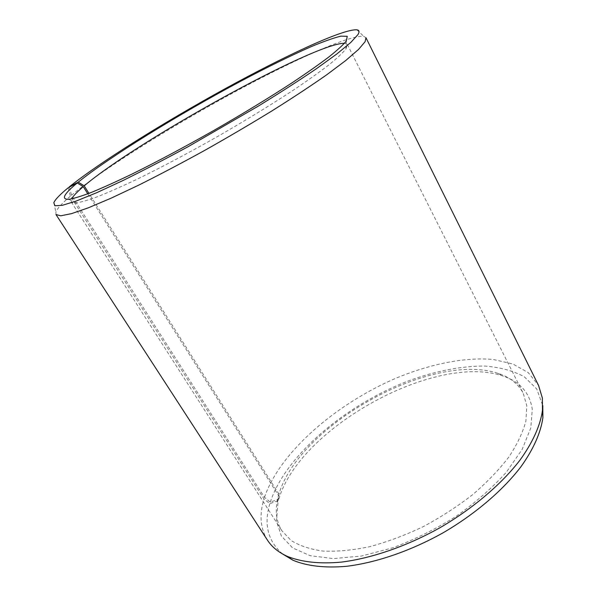 <?xml version="1.0" encoding="UTF-8"?>
<svg xmlns="http://www.w3.org/2000/svg" width="597" height="597" viewBox="0 0 597 597"><rect width="100%" height="100%" fill="white"/><g stroke="black" fill="none" stroke-linecap="round" stroke-linejoin="round"><path stroke-width="0.45" stroke-dasharray="2.98 2.24" d="M344.491 43.253L347.35 44.491L345.962 48.917C342.79 52.864 337.178 58.118 329.119 64.692C319.656 71.976 307.97 80.311 294.06 89.692C271.329 104.654 245.665 120.355 217.062 136.81C188.346 153.056 161.765 167.153 137.317 179.1C122.154 186.294 109.035 192.115 97.945 196.547C88.192 200.137 80.804 202.293 75.797 203.01C73.341 203.196 71.834 202.846 71.282 201.958L71.67 198.868M69.386 187.13L71.506 195.241L264.486 497.361L270.299 502.107L278.859 499.077L278.933 494.159C299.03 425.004 431.84 351.252 497.995 373.349C509.793 377.147 518.189 383.759 523.188 393.169L526.815 405.773L525.882 421.109C522.868 432.407 517.181 444.377 508.831 457.026C498.98 469.839 486.883 482.428 472.526 494.771C457.108 506.696 440.519 517.405 422.758 526.89C404.721 535.419 386.946 542.039 369.416 546.748C352.446 550.255 336.984 551.695 323.022 551.068C310.209 549.307 299.597 545.8 291.194 540.554L281.896 530.8C276.336 521.711 274.926 511.114 277.657 499.025L278.53 495.555L87.774 193.809M278.859 499.077C299.433 428.019 434.385 353.088 502.398 375.834C519.733 381.416 529.688 392.542 532.27 409.221L530.808 427.952L522.203 449.317L506.413 472.137C492.495 487.659 475.809 502.346 456.354 516.189C435.825 529.046 414.661 539.584 392.856 547.792L361.573 556.016L333.454 558.591L310.104 555.68L292.575 547.874L281.359 536.024L276.471 521.106L278.53 495.555M270.299 502.107C285.784 455.048 345.842 404.96 408.229 380.953C435.049 371.133 461.496 365.842 485.085 366.08C500.167 367.282 513.219 370.827 524.226 376.714L536.688 388.878L542.792 405.617M264.486 497.361C279.814 452.25 335.745 404.102 395.602 378.364C429.937 364.051 464.824 356.842 493.465 359.513L512.868 363.991L528.27 372.64L538.584 385.505M71.506 195.241C102.826 169.324 167.339 128.855 228.703 95.244C289.806 61.812 349.626 34.477 363.812 36.38L365.954 37.708M68.237 187.742L70.416 196.159L264.001 498.92L269.844 503.652L278.448 500.502M55.969 214.517L55.917 211.995C57.297 208.45 62.125 203.167 70.416 196.159M267.456 540.151C260.314 528.412 259.158 514.666 264.001 498.92M282.635 554.009C267.911 541.278 263.65 524.487 269.844 503.652M278.933 494.159L88.938 193.368M71.282 201.958L281.896 530.8M277.657 499.025L277.56 504.084M356.924 29.85L363.812 36.38M345.962 48.917L346.282 41.074M75.797 203.01L68.886 199.301M53.805 202.741L55.917 211.995M497.995 373.349L502.398 375.834M347.35 44.491L523.188 393.169"/><path stroke-width="0.9" d="M71.67 198.868C73.274 195.943 77.14 191.876 83.259 186.667L77.259 182.958L68.237 187.742C60.021 194.473 55.215 199.473 53.805 202.741L54.954 205.778L62.334 205.323L76.252 201.025L96.662 192.719L122.997 180.518C143.168 170.578 164.988 159.235 188.473 146.489L258.411 106.05C280.217 92.625 299.515 80.207 316.306 68.797L336.835 53.969L350.715 42.521L357.857 34.723C359.663 31.85 359.349 30.231 356.924 29.85C343.566 28.537 284.926 55.879 224.666 88.975C164.153 122.236 100.333 161.944 69.312 186.854L69.386 187.13M87.774 193.809L83.259 186.667M538.584 385.505L542.374 398.05L542.479 410.37C540.389 425.31 532.845 442.37 519.838 460.317C501.271 484.361 472.854 508.584 440.019 527.696C406.863 546.225 371.543 558.352 341.394 562.105C319.328 564.158 300.806 561.964 286.873 556.165C278.209 552.128 271.732 546.792 267.456 540.151L55.969 214.517L60.737 215.808L71.506 213.644L88.386 207.786L111.109 198.174L138.959 185.018C159.705 174.637 181.652 163.078 204.801 150.34C228.084 137.213 250.561 124.004 272.232 110.721C292.866 97.751 311.007 85.781 326.671 74.826L345.738 60.528L358.573 49.402L365.125 41.671L365.954 37.708L538.584 385.505M88.938 193.368L84.207 185.868L78.244 182.152C109.535 156.839 178.704 114.348 240.315 81.446C267.046 67.267 290.649 55.678 311.127 46.678C323.596 41.477 333.522 37.962 340.88 36.148L347.26 36.305L346.282 41.074C343.036 44.984 337.268 50.245 328.984 56.872C319.253 64.237 307.216 72.707 292.888 82.274C269.463 97.565 243.009 113.684 213.539 130.624C183.951 147.369 156.615 161.936 131.527 174.317C115.997 181.779 102.58 187.824 91.281 192.45C81.364 196.212 73.901 198.495 68.886 199.301C60.894 199.599 63.685 194.152 77.259 182.958M84.207 185.868C136.556 141.385 314.194 43.029 344.491 43.253M78.244 182.152L69.312 186.854M542.792 405.617L542.889 417.699C540.845 432.474 533.487 449.28 520.808 466.914C502.696 490.525 474.996 514.218 442.974 532.867C410.624 550.941 376.125 562.717 346.581 566.292C324.955 568.225 306.731 566.008 292.978 560.24L282.635 554.009M542.889 417.699L542.479 410.37M292.978 560.24L286.873 556.165"/></g></svg>
